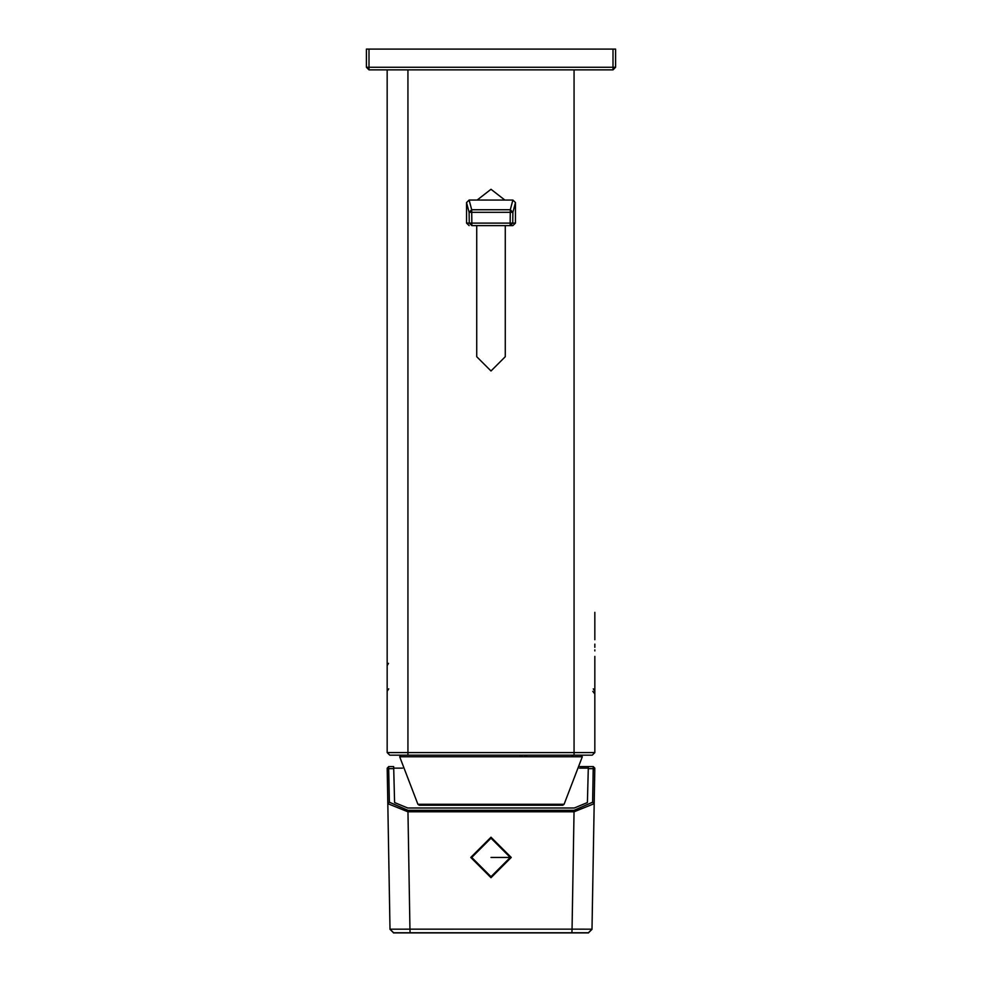 <?xml version="1.0" encoding="UTF-8"?>
<svg xmlns="http://www.w3.org/2000/svg" width="982" height="982" viewBox="0 0 982 982"><rect width="100%" height="100%" fill="white"/><g stroke="black" fill="none" stroke-linecap="round" stroke-linejoin="round"><path stroke-width="1.47" d="M574.065 69.869L574.065 755.17L491 755.17M419.204 805.24L562.796 805.24L564.098 804.283L417.902 804.283L419.204 805.24M573.304 755.17L572.113 756.214M526.487 756.214L526.966 755.17L526.487 756.214M522.436 755.17L521.921 756.214M520.57 755.17L520.043 756.459M525.112 755.17L524.621 756.459L525.112 755.17M615.604 67.267L615.604 49.1L366.396 49.1L366.396 67.267L368.999 69.869L366.396 67.267L368.999 67.267L368.999 69.869L613.001 69.869L615.604 67.267L613.001 67.267L613.001 69.869M393.61 932.753L390.001 929.181L393.61 932.753L588.39 932.753L591.999 929.181L594.81 768.071M592.121 921.644L592.171 918.931M592.293 911.799L593.324 853.198M410.083 932.74L409.948 929.168L390.001 929.181L387.816 803.681L407.874 811.77L574.126 811.77L594.184 803.681L592.625 802.22L574.065 810.31L407.935 810.31L389.375 802.22L388.639 766.598M571.917 932.74L572.052 929.156L591.999 929.181M389.829 918.931L389.879 921.644M389.707 911.812L388.663 852.388M593.361 766.598L579.896 766.586L588.341 766.586L587.408 802.552L574.286 808.002L407.714 808.002L394.592 802.552L393.659 766.586L388.749 766.586L387.19 768.182L387.816 803.681L389.375 802.22M390.726 766.586L393.659 766.586M588.341 766.586L591.274 766.586M594.81 768.182L593.251 766.586L592.625 802.22M491 877.699L470.759 857.446L491 837.204L511.241 857.446L491 877.699M471.691 212.308L469.101 212.308L471.691 209.743L471.851 223.11L469.261 223.11L471.851 225.615L512.862 225.615L471.851 225.615L471.851 223.11L510.149 223.11L510.149 225.615L512.739 223.11L512.899 212.308L471.691 212.321M510.309 209.743L512.899 212.308L515.464 202.562L515.452 223.11L510.149 223.11L510.309 209.743L471.691 209.743L469.126 200.07L466.536 202.562L466.548 223.11L469.138 225.615L466.548 223.11L469.261 223.11L469.101 212.308L466.536 202.562L469.126 200.046L512.874 200.07L515.464 202.562L512.874 200.046L510.309 209.743M505.276 225.615L505.276 356.712L491 370.987L476.724 356.712L476.724 225.615M407.935 69.869L407.935 752.568L594.834 752.568L592.232 755.17L389.768 755.17L387.166 752.568L387.166 69.869L387.166 665.6L388.491 663.341M594.834 752.568L594.834 656.406M594.834 693.955L592.821 691.34M594.834 688.087L594.834 665.6M477.154 200.046L491 189.28L504.846 200.046M564.098 804.283L582.314 756.766L399.686 756.766L400.975 755.17M368.999 49.1L368.999 67.267L613.001 67.267L613.001 49.1M574.065 810.31L572.052 929.156L409.948 929.168L407.935 810.31M588.304 768.133L579.454 768.133M402.546 768.133L393.696 768.133M594.773 770.121L593.214 768.661L588.292 768.661M387.227 770.121L388.786 768.661L393.708 768.661M510.259 857.446L491 876.705L471.741 857.446L491 838.186L510.259 857.446L491 857.446M469.126 200.07L512.874 200.07M515.452 223.11L512.862 225.615L515.452 223.11L515.464 202.562M387.166 752.568L407.935 752.568L407.935 755.17M593.275 688.861L594.834 691.23M387.166 691.23L388.725 688.861M582.314 756.766L581.025 755.17M399.686 756.766L417.902 804.283M393.463 932.9L588.537 932.9M588.39 932.9L591.999 929.328M390.001 929.328L393.61 932.9M466.548 223.11L466.536 202.562M594.834 650.906L594.834 649.888M594.834 647.334L594.834 644.118M594.834 639.736L594.834 612.351M387.166 612.24L387.166 618.623M387.166 632.543L387.166 640.583M387.166 642.903L387.166 647.285M387.166 651.974L387.166 661.929"/></g></svg>
